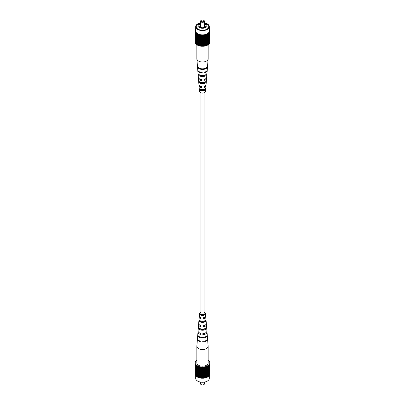 <?xml version="1.0" encoding="UTF-8"?>
<svg xmlns="http://www.w3.org/2000/svg" width="405" height="405" viewBox="0 0 405 405"><rect width="100%" height="100%" fill="white"/><g stroke="black" fill="none" stroke-linecap="round" stroke-linejoin="round"><path stroke-width="0.61" d="M200.966 92.826L200.966 313.688A1.534 0.886 0 0 0 201.417 314.31A1.534 0.886 0 0 0 203.087 314.503A1.534 0.886 0 0 0 204.034 313.688L204.034 92.826M208.14 44.661L208.14 58.75A5.64 3.255 180 0 1 208.135 58.902A5.64 3.255 180 0 1 203.659 61.94A5.64 3.255 180 0 1 196.977 59.419A5.64 3.255 180 0 1 196.865 58.902A5.64 3.255 180 0 1 196.86 58.75L196.86 44.661M200.242 82.2L200.257 82.483A2.855 1.645 0 0 0 202.991 83.091A2.855 1.645 0 0 0 205.208 81.982M198.612 75.219L198.521 74.115A4.511 2.602 180 0 0 203.426 75.436A4.511 2.602 180 0 0 206.995 73.092L206.904 74.211A4.42 2.551 0 0 1 203.406 76.499A4.42 2.551 0 0 1 198.612 75.219L199.913 75.062A3.174 1.833 0 0 0 205.173 74.986M200.586 89.383L200.612 89.905A2.531 1.463 0 0 0 203.021 90.361A2.531 1.463 0 0 0 204.91 89.383L204.92 89.125M205.122 86.037A2.668 1.539 180 0 1 204.434 86.817M205.229 78.995A2.987 1.726 180 0 1 204.565 79.537M201.801 79.547L201.796 79.967A2.987 1.726 180 0 1 199.771 78.995M201.736 86.149L201.725 87.227A2.668 1.539 180 0 1 199.888 86.073A2.668 1.539 180 0 1 199.878 86.037M206.292 81.754L206.383 80.63A3.913 2.258 180 0 1 203.305 82.564A3.913 2.258 180 0 1 199.138 81.506L199.23 82.61A3.822 2.207 0 0 0 203.285 83.627A3.822 2.207 0 0 0 206.292 81.754L205.416 81.861M208.135 58.902L207.562 66.03A5.068 2.926 180 0 1 207.562 66.035A5.068 2.926 180 0 1 203.538 68.764A5.068 2.926 180 0 1 197.954 67.195L198.005 67.827A5.017 2.896 0 0 0 203.528 69.371A5.017 2.896 0 0 0 207.512 66.673L207.38 66.688M205.664 89.292L205.76 88.168A3.316 1.914 180 0 1 203.178 89.692A3.316 1.914 180 0 1 199.761 88.897L199.857 89.996A3.225 1.863 0 0 0 203.163 90.755A3.225 1.863 0 0 0 205.664 89.292L204.91 89.383M196.865 58.902L197.741 69.837A4.764 2.749 0 0 0 197.837 70.278A4.764 2.749 0 0 0 202.186 72.454L202.176 73.062A4.713 2.724 180 0 1 197.888 70.905A4.713 2.724 180 0 1 197.792 70.475L198.339 77.289A4.166 2.405 0 0 0 198.425 77.669A4.166 2.405 0 0 0 202.054 79.567L202.039 80.63A4.075 2.354 180 0 1 198.511 78.772A4.075 2.354 180 0 1 198.425 78.398L198.936 84.736A3.569 2.06 0 0 0 199.007 85.065A3.569 2.06 0 0 0 201.928 86.675L201.908 87.733A3.478 2.01 180 0 1 199.093 86.169A3.478 2.01 180 0 1 199.022 85.85L199.468 91.393A3.032 1.752 0 0 0 199.528 91.672A3.032 1.752 0 0 0 202.743 93.059A3.032 1.752 0 0 0 205.532 91.393L205.978 85.85A3.478 2.01 180 0 1 204.419 87.429L204.439 86.371A3.569 2.06 0 0 0 206.064 84.736L206.575 78.398A4.075 2.354 180 0 1 204.55 80.322L204.571 79.264A4.166 2.405 0 0 0 206.661 77.289L207.208 70.475A4.713 2.724 180 0 1 204.687 72.758L204.697 72.151A4.764 2.749 0 0 0 207.259 69.837L207.547 66.238M205.887 85.293A3.478 2.01 180 0 1 205.907 85.344A3.478 2.01 180 0 1 205.978 85.85M206.504 77.841A4.075 2.354 180 0 1 206.575 78.398M207.203 70.156A4.713 2.724 180 0 1 207.208 70.475M199.022 85.85A3.478 2.01 180 0 1 199.113 85.293M198.425 78.398A4.075 2.354 180 0 1 198.496 77.841M197.792 70.475A4.713 2.724 180 0 1 197.797 70.156M201.032 79.431A3.822 2.207 0 0 0 200.515 79.577M201.725 87.126A3.225 1.863 0 0 0 201.447 87.171M203.938 75.634A3.037 1.752 0 0 0 203.194 75.472L203.194 75.786M201.118 90.158A2.43 1.402 180 0 1 203.882 90.158M201.796 79.871A2.855 1.645 0 0 0 201.518 79.922M200.576 86.822A2.582 1.488 180 0 1 201.148 86.549M198.582 67.757L198.005 67.827M206.904 74.211L206.307 74.287M200.257 82.483L199.23 82.61M200.612 89.905L199.857 89.996M201.948 72.444L202.176 73.062M201.796 79.967L202.039 80.63M201.725 87.227L201.908 87.733M201.123 20.407L201.401 20.25A1.554 0.896 0 0 0 201.401 21.521A1.554 0.896 0 0 0 203.599 21.521A1.554 0.896 0 0 0 203.599 20.25A1.554 0.896 0 0 0 201.401 20.25L201.123 20.407A1.944 1.124 180 0 0 200.556 21.202L200.556 27.424M203.725 20.331A1.944 1.124 180 0 1 203.877 20.407A1.944 1.124 180 0 1 204.444 21.202A1.944 1.124 180 0 1 203.877 21.997A1.944 1.124 180 0 1 201.756 22.24A1.944 1.124 180 0 1 200.556 21.202M200.556 23.875A3.64 2.101 0 0 0 199.928 24.163A3.64 2.101 0 0 0 198.86 25.652A3.64 2.101 0 0 0 201.108 27.591A3.64 2.101 0 0 0 205.072 27.135A3.64 2.101 0 0 0 206.14 25.652A3.64 2.101 0 0 0 204.444 23.875M205.968 23.682A6.227 3.594 0 0 1 208.727 26.669A6.227 3.594 0 0 1 206.899 29.211A6.227 3.594 0 0 1 200.116 29.985A6.227 3.594 0 0 1 196.273 26.669A6.227 3.594 0 0 1 198.101 24.128A6.227 3.594 0 0 1 200.556 23.252A4.571 2.638 0 0 0 199.265 23.784A4.571 2.638 0 0 0 197.929 25.652A4.571 2.638 0 0 0 200.748 28.087A4.571 2.638 0 0 0 205.735 27.515A4.571 2.638 0 0 0 207.071 25.652A4.571 2.638 0 0 0 206.55 24.427L206.763 24.7M204.652 23.293A6.227 3.594 0 0 0 204.444 23.252A4.571 2.638 0 0 1 204.621 23.313L204.839 23.186A4.865 2.81 0 0 1 206.763 24.3M200.556 22.898A6.809 3.928 0 0 0 197.686 23.89A6.809 3.928 0 0 0 195.691 26.669A6.809 3.928 0 0 0 199.893 30.299A6.809 3.928 0 0 0 207.314 29.449A6.809 3.928 0 0 0 209.309 26.669A6.809 3.928 0 0 0 204.444 22.898M195.691 26.669L195.691 30.957A6.809 3.928 0 0 0 199.893 34.587A6.809 3.928 0 0 0 207.314 33.736A6.809 3.928 0 0 0 209.309 30.957L209.309 26.669M209.749 42.328L209.78 42.328A7.295 4.212 0 0 0 209.79 42.186L209.79 31.069A7.295 4.212 0 0 1 209.78 31.21L209.749 31.433A7.295 4.212 0 0 1 209.714 31.575L209.648 31.798A7.295 4.212 0 0 1 209.593 31.939L209.491 32.152A7.295 4.212 0 0 1 209.42 32.289L209.284 32.501A7.295 4.212 0 0 1 209.193 32.633L209.026 32.835A7.295 4.212 0 0 1 208.914 32.962L208.717 33.159A7.295 4.212 0 0 1 208.585 33.281L208.362 33.463A7.295 4.212 0 0 1 208.21 33.574L207.962 33.747A7.295 4.212 0 0 1 207.795 33.853L207.517 34.01A7.295 4.212 0 0 1 207.335 34.111L207.036 34.253A7.295 4.212 0 0 1 206.844 34.339L206.525 34.471A7.295 4.212 0 0 1 206.317 34.546L205.978 34.658A7.295 4.212 0 0 1 205.76 34.724L205.406 34.82A7.295 4.212 0 0 1 205.178 34.876L204.814 34.952A7.295 4.212 0 0 1 204.576 34.992L204.201 35.053A7.295 4.212 0 0 1 203.958 35.083L203.573 35.124A7.295 4.212 0 0 1 203.33 35.139L202.94 35.159A7.295 4.212 0 0 1 202.692 35.164L202.308 35.164A7.295 4.212 0 0 1 202.06 35.159L201.67 35.139A7.295 4.212 0 0 1 201.427 35.124L201.042 35.083A7.295 4.212 0 0 1 200.799 35.053L200.424 34.992A7.295 4.212 0 0 1 200.186 34.952L199.822 34.876A7.295 4.212 0 0 1 199.594 34.82L199.24 34.724A7.295 4.212 0 0 1 199.022 34.658L198.683 34.546A7.295 4.212 0 0 1 198.475 34.471L198.156 34.339A7.295 4.212 0 0 1 197.964 34.253L197.665 34.111A7.295 4.212 0 0 1 197.483 34.01L197.205 33.853A7.295 4.212 0 0 1 197.038 33.747L196.79 33.574A7.295 4.212 0 0 1 196.638 33.463L196.415 33.281A7.295 4.212 0 0 1 196.283 33.159L196.086 32.962A7.295 4.212 0 0 1 195.974 32.835L195.807 32.633A7.295 4.212 0 0 1 195.716 32.501L195.58 32.289A7.295 4.212 0 0 1 195.509 32.152L195.407 31.939A7.295 4.212 0 0 1 195.352 31.798L195.286 31.575A7.295 4.212 0 0 1 195.25 31.433L195.22 31.21A7.295 4.212 0 0 1 195.21 31.069L195.21 30.846A7.295 4.212 0 0 1 195.22 30.699L195.25 30.476A7.295 4.212 0 0 1 195.286 30.334L195.352 30.112A7.295 4.212 0 0 1 195.407 29.975L195.509 29.757A7.295 4.212 0 0 1 195.58 29.621L195.691 29.646M209.648 42.687L209.714 42.697A7.295 4.212 0 0 0 209.749 42.555L209.749 31.433M209.491 43.041L209.593 43.057A7.295 4.212 0 0 0 209.648 42.915L209.648 31.798M209.284 43.381L209.42 43.411A7.295 4.212 0 0 0 209.491 43.274L209.491 32.152M209.026 43.71L209.193 43.75A7.295 4.212 0 0 0 209.284 43.618L209.284 32.501M208.717 44.054L208.914 44.084A7.295 4.212 0 0 0 209.026 43.958L209.026 32.835M208.362 44.383L208.585 44.398A7.295 4.212 0 0 0 208.717 44.277L208.717 33.159M207.962 44.692L208.21 44.697A7.295 4.212 0 0 0 208.362 44.58L208.362 33.463M207.517 44.97L207.795 44.97A7.295 4.212 0 0 0 207.962 44.869L207.962 33.747M207.036 45.223L207.335 45.228A7.295 4.212 0 0 0 207.517 45.132L207.517 34.01M206.525 45.451L206.844 45.456A7.295 4.212 0 0 0 207.036 45.37L207.036 34.253M205.978 45.649L206.317 45.664A7.295 4.212 0 0 0 206.525 45.588L206.525 34.471M205.406 45.816L205.76 45.841A7.295 4.212 0 0 0 205.978 45.775L205.978 34.658M204.814 45.947L205.178 45.993A7.295 4.212 0 0 0 205.406 45.937L205.406 34.82M204.201 46.054L204.576 46.114A7.295 4.212 0 0 0 204.814 46.069L204.814 34.952M203.573 46.124L203.958 46.2A7.295 4.212 0 0 0 204.201 46.17L204.201 35.053M202.94 46.165L203.33 46.261A7.295 4.212 0 0 0 203.573 46.241L203.573 35.124M202.692 35.164L202.692 46.286A7.295 4.212 0 0 0 202.94 46.276L202.94 35.159M202.692 46.17L202.308 46.17M202.06 35.159L202.06 46.276A7.295 4.212 0 0 0 202.308 46.286L202.308 35.164M202.06 46.165L201.67 46.261L201.67 35.139M201.427 35.124L201.427 46.241A7.295 4.212 0 0 0 201.67 46.261M201.427 46.124L201.042 46.2L201.042 35.083M200.799 35.053L200.799 46.17A7.295 4.212 0 0 0 201.042 46.2M200.799 46.054L200.424 46.114L200.424 34.992M200.186 34.952L200.186 46.069A7.295 4.212 0 0 0 200.424 46.114M200.186 45.947L199.822 45.993L199.822 34.876M199.594 34.82L199.594 45.937A7.295 4.212 0 0 0 199.822 45.993M199.594 45.816L199.24 45.841L199.24 34.724M199.022 34.658L199.022 45.775A7.295 4.212 0 0 0 199.24 45.841M199.022 45.649L198.683 45.664L198.683 34.546M198.475 34.471L198.475 45.588A7.295 4.212 0 0 0 198.683 45.664M198.475 45.451L198.156 45.456L198.156 34.339M197.964 34.253L197.964 45.37A7.295 4.212 0 0 0 198.156 45.456M197.964 45.223L197.665 45.228L197.665 34.111M197.483 34.01L197.483 45.132A7.295 4.212 0 0 0 197.665 45.228M197.483 44.97L197.205 44.97L197.205 33.853M197.038 33.747L197.038 44.869A7.295 4.212 0 0 0 197.205 44.97M197.038 44.692L196.79 33.574M196.638 33.463L196.638 44.58A7.295 4.212 0 0 0 196.79 44.697M196.638 44.383L196.415 33.281M196.283 33.159L196.283 44.277A7.295 4.212 0 0 0 196.415 44.398M196.283 44.054L196.086 32.962M195.974 32.835L195.974 43.958A7.295 4.212 0 0 0 196.086 44.084M195.974 43.71L195.807 32.633M195.716 32.501L195.716 43.618A7.295 4.212 0 0 0 195.807 43.75M195.716 43.381L195.58 32.289M195.509 32.152L195.509 43.274A7.295 4.212 0 0 0 195.58 43.411M195.509 43.041L195.407 31.939M195.352 31.798L195.352 42.915A7.295 4.212 0 0 0 195.407 43.057M195.352 42.687L195.286 31.575M195.25 31.433L195.25 42.555A7.295 4.212 0 0 0 195.286 42.697M195.25 42.328L195.22 31.21M195.21 30.846L195.21 42.186A7.295 4.212 0 0 0 195.22 42.328M209.79 30.846A7.295 4.212 0 0 0 209.78 30.699L209.749 30.476A7.295 4.212 0 0 0 209.714 30.334L209.648 30.112A7.295 4.212 0 0 0 209.593 29.975L209.491 29.757A7.295 4.212 0 0 0 209.42 29.621L209.309 29.646M203.33 46.261L203.33 35.139M203.958 46.2L203.958 35.083M204.576 46.114L204.576 34.992M205.178 45.993L205.178 34.876M205.76 45.841L205.76 34.724M206.317 45.664L206.317 34.546M206.844 45.456L206.844 34.339M207.335 45.228L207.335 34.111M207.795 44.97L207.795 33.853M208.21 44.697L208.21 33.574M208.585 44.398L208.585 33.281M208.914 44.084L208.914 32.962M209.193 43.75L209.193 32.633M209.42 43.411L209.42 32.289M209.593 43.057L209.593 31.939M209.714 42.697L209.714 31.575M209.78 42.328L209.78 31.21M208.742 44.023L208.742 32.906M208.428 44.332L208.428 33.215M208.064 44.621L208.064 33.504M207.659 44.894L207.659 33.772M207.213 45.142L207.213 34.025M206.732 45.365L206.732 34.248M206.216 45.568L206.216 34.45M205.674 45.74L205.674 34.622M205.112 45.886L205.112 34.769M204.525 46.003L204.525 34.886M203.923 46.089L203.923 34.972M203.31 46.145L203.31 35.027M201.69 46.145L201.69 35.027M201.077 46.089L201.077 34.972M200.475 46.003L200.475 34.886M199.888 45.886L199.888 34.769M199.326 45.74L199.326 34.622M198.784 45.568L198.784 34.45M198.268 45.365L198.268 34.248M197.787 45.142L197.787 34.025M197.341 44.894L197.341 33.772M196.936 44.621L196.936 33.504M196.572 44.332L196.572 33.215M196.258 44.023L196.258 32.906M197.493 338.646A5.068 2.926 0 0 0 197.438 338.965L196.865 346.098A5.64 3.255 0 0 0 196.86 346.25A5.64 3.255 0 0 0 201.341 349.434A5.64 3.255 0 0 0 208.023 346.918A5.64 3.255 0 0 0 208.14 346.25A5.64 3.255 0 0 0 208.135 346.098L207.562 338.965A5.068 2.926 0 0 0 207.507 338.646M196.86 346.25L196.86 362.926A5.64 3.255 0 0 0 201.918 366.166A5.64 3.255 0 0 0 208.023 363.594A5.64 3.255 0 0 0 208.14 362.926L208.14 346.25M199.675 325.018A2.901 1.676 0 0 0 200.515 325.868M201.062 329.366A3.174 1.833 180 0 1 201.857 329.204L201.862 329.538A3.037 1.752 180 0 1 199.619 328.379M199.609 332.93A3.22 1.858 0 0 0 200.389 333.512M201.118 314.842A2.531 1.463 180 0 1 201.715 314.68L201.715 315.014M199.918 317.186A2.582 1.488 0 0 0 200.642 318.214M199.376 316.538A3.316 1.914 0 0 0 199.189 317.09L198.683 323.433A3.822 2.207 180 0 0 200.521 325.423A2.987 1.726 0 0 0 200.161 325.635M204.555 320.866L204.581 321.367A2.719 1.569 180 0 1 201.943 321.894A2.719 1.569 180 0 1 199.893 320.8L199.903 320.583M200.966 312.594A2.43 1.402 0 0 0 200.07 313.652A2.43 1.402 0 0 0 201.999 315.06A2.43 1.402 0 0 0 204.93 313.652A2.43 1.402 0 0 0 204.034 312.594M198.759 323.985A3.913 2.258 0 0 0 198.592 324.542A3.913 2.258 0 0 0 200.5 326.587L200.521 325.423M197.438 338.965A5.068 2.926 0 0 0 200.257 341.724L200.267 341.061A5.017 2.896 180 0 1 197.488 338.332L197.994 331.989A4.511 2.602 0 0 0 200.374 334.408L200.394 333.244A4.42 2.551 180 0 1 198.085 330.88L198.592 324.542M204.915 328.607L204.93 328.875A3.037 1.752 180 0 1 201.877 329.538A4.511 2.602 0 0 0 201.847 329.533M198.146 331.437A4.511 2.602 0 0 0 197.994 331.989M199.189 317.09A3.316 1.914 0 0 0 200.632 318.76L200.652 317.596A3.225 1.863 180 0 1 199.28 315.981L199.468 313.607A3.032 1.752 180 0 1 200.966 312.174M204.034 312.174A3.032 1.752 180 0 1 205.532 313.607A3.032 1.752 180 0 1 201.877 315.399A3.032 1.752 180 0 1 199.468 313.607M201.523 337.978A4.764 2.749 180 0 1 197.746 335.472L197.797 334.839A4.713 2.724 0 0 0 201.533 337.314A4.713 2.724 0 0 0 206.677 335.917L206.727 336.555A4.764 2.749 180 0 1 201.523 337.978M201.644 330.176A4.166 2.405 180 0 1 198.359 328.08L198.45 326.977A4.075 2.354 0 0 0 201.665 329.017A4.075 2.354 0 0 0 206.023 327.893L206.115 329.017A4.166 2.405 180 0 1 201.644 330.176M201.766 322.375A3.569 2.06 180 0 1 198.977 320.689L199.073 319.585A3.478 2.01 0 0 0 201.786 321.211A3.478 2.01 0 0 0 205.401 320.355L205.497 321.479A3.569 2.06 180 0 1 201.766 322.375M207.203 334.464L207.254 335.107M203.968 325.569A4.166 2.405 180 0 1 204.657 325.767M203.28 318.345A3.569 2.06 180 0 1 203.852 318.451M205.532 313.607L205.72 315.981A3.225 1.863 180 0 1 203.128 317.895L203.107 319.064A3.316 1.914 0 0 0 205.811 317.09L206.317 323.433A3.822 2.207 180 0 1 202.996 325.721L202.976 326.886A3.913 2.258 0 0 0 206.408 324.542L206.915 330.88A4.42 2.551 180 0 1 202.87 333.543L202.849 334.707A4.511 2.602 0 0 0 207.006 331.989L207.512 338.332A5.017 2.896 180 0 1 202.743 341.359L202.728 342.022A5.068 2.926 0 0 0 207.562 338.965M207.006 331.989A4.511 2.602 0 0 0 206.854 331.437M206.408 324.542A3.913 2.258 0 0 0 206.241 323.985M205.811 317.09A3.316 1.914 0 0 0 205.624 316.538M203.639 333.467A3.356 1.939 180 0 1 204.297 333.654M203.204 326.116A3.037 1.752 180 0 1 203.614 326.192M204.839 325.635A2.987 1.726 0 0 0 204.484 325.423M204.424 318.178A2.668 1.539 0 0 0 203.553 317.829M203.133 333.528L203.128 333.933A3.22 1.858 0 0 0 205.391 332.93M203.209 325.701L203.204 326.273A2.901 1.676 0 0 0 205.325 325.018M203.285 317.459L203.275 318.603A2.582 1.488 0 0 0 205.082 317.186M202.728 342.022L202.976 341.349M202.849 334.707L203.128 333.933M202.976 326.886L203.204 326.273M203.107 319.064L203.275 318.603M206.008 336.469L206.727 336.555M197.746 335.472L198.025 335.502M204.93 328.875L206.115 329.017M198.359 328.08L199.336 328.197M204.581 321.367L205.497 321.479M198.977 320.689L199.893 320.8M200.556 382.102L200.556 383.798A1.944 1.124 0 0 0 201.123 384.593A1.944 1.124 0 0 0 203.877 384.593L203.599 384.75A1.554 0.896 180 0 1 201.401 384.75A1.554 0.896 180 0 1 201.275 384.669M209.309 375.354L209.309 378.331A6.809 3.928 180 0 1 207.314 381.11A6.809 3.928 180 0 1 199.893 381.966A6.809 3.928 180 0 1 195.691 378.331L195.691 375.354M207.036 366.221A7.295 4.212 180 0 1 206.844 366.312L206.844 377.43A7.295 4.212 180 0 0 207.036 377.344L206.915 366.135L207.335 366.079L207.335 377.197A7.295 4.212 180 0 0 207.517 377.101L207.517 365.983A7.295 4.212 180 0 1 207.335 366.079M207.517 365.983L207.795 365.821L207.795 376.944A7.295 4.212 180 0 0 207.962 376.837L207.962 365.72A7.295 4.212 180 0 1 207.795 365.821M207.962 365.72L208.21 376.665A7.295 4.212 180 0 0 208.362 376.549L208.362 365.432A7.295 4.212 180 0 1 208.21 365.548M208.362 365.432L208.585 376.367A7.295 4.212 180 0 0 208.717 376.245L208.717 365.128A7.295 4.212 180 0 1 208.585 365.249M208.717 365.128L208.914 376.053A7.295 4.212 180 0 0 209.026 375.926L209.026 364.809A7.295 4.212 180 0 1 208.914 364.935M209.026 364.809L209.193 375.724A7.295 4.212 180 0 0 209.284 375.592L209.284 364.47A7.295 4.212 180 0 1 209.193 364.601M209.284 364.47L209.42 375.379A7.295 4.212 180 0 0 209.491 375.243L209.491 364.125A7.295 4.212 180 0 1 209.42 364.262M209.491 364.125L209.593 375.025A7.295 4.212 180 0 0 209.648 374.888L209.648 363.766A7.295 4.212 180 0 1 209.593 363.908M209.648 363.766L209.714 374.666A7.295 4.212 180 0 0 209.749 374.524L209.749 363.406A7.295 4.212 180 0 1 209.714 363.548M209.749 363.406L209.78 374.301A7.295 4.212 180 0 0 209.79 374.154L209.79 363.037A7.295 4.212 180 0 1 209.78 363.179M208.14 360.339L208.21 360.303A7.295 4.212 180 0 1 208.362 360.42L208.585 360.602A7.295 4.212 180 0 1 208.717 360.723L208.914 360.916A7.295 4.212 180 0 1 209.026 361.042L209.193 361.25A7.295 4.212 180 0 1 209.284 361.382L209.42 361.589A7.295 4.212 180 0 1 209.491 361.726L209.593 361.943A7.295 4.212 180 0 1 209.648 362.085L209.714 362.303A7.295 4.212 180 0 1 209.749 362.445L209.78 362.672A7.295 4.212 180 0 1 209.79 362.814M196.86 360.339L196.79 360.303A7.295 4.212 180 0 0 196.638 360.42L196.415 360.602A7.295 4.212 180 0 0 196.283 360.723L196.086 360.916A7.295 4.212 180 0 0 195.974 361.042L195.807 361.25A7.295 4.212 180 0 0 195.716 361.382L195.58 361.589A7.295 4.212 180 0 0 195.509 361.726L195.407 361.943A7.295 4.212 180 0 0 195.352 362.085L195.286 362.303A7.295 4.212 180 0 0 195.25 362.445L195.22 362.672A7.295 4.212 180 0 0 195.21 362.814L195.21 374.154A7.295 4.212 180 0 0 195.22 374.301L195.25 374.296M206.844 366.312L206.525 366.439A7.295 4.212 180 0 1 206.317 366.515L205.978 366.626A7.295 4.212 180 0 1 205.76 366.692L205.406 366.788A7.295 4.212 180 0 1 205.178 366.844L204.814 366.92A7.295 4.212 180 0 1 204.576 366.965L204.201 367.021A7.295 4.212 180 0 1 203.958 367.051L203.573 367.092A7.295 4.212 180 0 1 203.33 367.112L202.94 367.127A7.295 4.212 180 0 1 202.692 367.138L202.308 367.138A7.295 4.212 180 0 1 202.06 367.127L201.67 367.112A7.295 4.212 180 0 1 201.427 367.092L201.042 367.051A7.295 4.212 180 0 1 200.799 367.021L200.424 366.965A7.295 4.212 180 0 1 200.186 366.92L199.822 366.844A7.295 4.212 180 0 1 199.594 366.788L199.24 366.692A7.295 4.212 180 0 1 199.022 366.626L198.683 366.515A7.295 4.212 180 0 1 198.475 366.439L198.156 366.312A7.295 4.212 180 0 1 197.964 366.221L197.665 366.079A7.295 4.212 180 0 1 197.483 365.983L197.205 365.821A7.295 4.212 180 0 1 197.038 365.72L196.79 365.548A7.295 4.212 180 0 1 196.638 365.432L196.415 365.249A7.295 4.212 180 0 1 196.283 365.128L196.086 364.935A7.295 4.212 180 0 1 195.974 364.809L195.807 364.601A7.295 4.212 180 0 1 195.716 364.47L195.58 364.262A7.295 4.212 180 0 1 195.509 364.125L195.407 363.908A7.295 4.212 180 0 1 195.352 363.766L195.286 363.548A7.295 4.212 180 0 1 195.25 363.406L195.22 363.179A7.295 4.212 180 0 1 195.21 363.037M206.525 377.419L206.844 377.43M206.525 366.439L206.525 377.556A7.295 4.212 180 0 1 206.317 377.632L205.978 377.617M205.978 366.626L205.978 377.749A7.295 4.212 180 0 1 205.76 377.814L205.406 377.784M205.406 366.788L205.406 377.906A7.295 4.212 180 0 1 205.178 377.961L204.814 377.921M204.814 366.92L204.814 378.037A7.295 4.212 180 0 1 204.576 378.083L204.201 378.022M204.201 367.021L204.201 378.138A7.295 4.212 180 0 1 203.958 378.169L203.573 378.098M203.573 367.092L203.573 378.209A7.295 4.212 180 0 1 203.33 378.229L202.94 378.133M202.94 367.127L202.94 378.25A7.295 4.212 180 0 1 202.692 378.255L202.692 367.138L202.692 378.143L202.308 378.143M202.308 367.138L202.308 378.255A7.295 4.212 180 0 1 202.06 378.25L202.06 367.127M201.67 367.112L201.67 378.229L202.06 378.133M201.67 378.229A7.295 4.212 180 0 1 201.427 378.209L201.427 367.092M201.042 367.051L201.042 378.169L201.427 378.098M201.042 378.169A7.295 4.212 180 0 1 200.799 378.138L200.799 367.021M200.424 366.965L200.424 378.083L200.799 378.022M200.424 378.083A7.295 4.212 180 0 1 200.186 378.037L200.186 366.92M199.822 366.844L199.822 377.961L200.186 377.921M199.822 377.961A7.295 4.212 180 0 1 199.594 377.906L199.594 366.788M199.24 366.692L199.24 377.814L199.594 377.784M199.24 377.814A7.295 4.212 180 0 1 199.022 377.749L199.022 366.626M198.683 366.515L198.683 377.632L199.022 377.617M198.683 377.632A7.295 4.212 180 0 1 198.475 377.556L198.475 366.439M198.156 366.312L198.156 377.43L198.475 377.419M198.156 377.43A7.295 4.212 180 0 1 197.964 377.344L197.964 366.221M197.665 366.079L197.665 377.197L197.964 377.197M197.665 377.197A7.295 4.212 180 0 1 197.483 377.101L197.483 365.983M197.205 365.821L197.205 376.944L197.483 376.944M197.205 376.944A7.295 4.212 180 0 1 197.038 376.837L197.038 365.72M196.79 365.548L197.038 376.66M196.79 376.665A7.295 4.212 180 0 1 196.638 376.549L196.638 365.432M196.415 365.249L196.638 376.356M196.415 376.367A7.295 4.212 180 0 1 196.283 376.245L196.283 365.128M196.086 364.935L196.283 376.022M196.086 376.053A7.295 4.212 180 0 1 195.974 375.926L195.974 364.809M195.807 364.601L195.974 375.678M195.807 375.724A7.295 4.212 180 0 1 195.716 375.592L195.716 364.47M195.58 364.262L195.716 375.349M195.58 375.379A7.295 4.212 180 0 1 195.509 375.243L195.509 364.125M195.407 363.908L195.509 375.01M195.407 375.025A7.295 4.212 180 0 1 195.352 374.888L195.352 363.766M195.286 363.548L195.352 374.66M195.286 374.666A7.295 4.212 180 0 1 195.25 374.524L195.25 363.406M207.517 376.944L207.795 376.944M207.036 377.197L207.335 377.197M206.317 366.515L206.317 377.632M205.76 366.692L205.76 377.814M205.178 366.844L205.178 377.961M204.576 366.965L204.576 378.083M203.958 367.051L203.958 378.169M203.33 367.112L203.33 378.229M195.22 363.179L195.22 374.301M195.21 362.814L195.21 373.931M207.659 365.745L207.659 376.863M208.064 365.472L208.064 376.594M208.428 365.183L208.428 376.301M208.742 364.88L208.742 375.997M196.258 364.88L196.258 375.997M196.572 365.183L196.572 376.301M196.936 365.472L196.936 376.594M197.341 365.745L197.341 376.863M197.787 365.993L197.787 377.111M198.268 366.216L198.268 377.339M198.784 366.419L198.784 377.536M199.326 366.591L199.326 377.713M199.888 366.738L199.888 377.855M200.475 366.854L200.475 377.971M201.077 366.94L201.077 378.062M201.69 366.996L201.69 378.118M203.31 366.996L203.31 378.118M203.923 366.94L203.923 378.062M204.525 366.854L204.525 377.971M205.112 366.738L205.112 377.855M205.674 366.591L205.674 377.713M206.216 366.419L206.216 377.536M206.732 366.216L206.732 377.339M207.213 365.993L207.213 377.111M203.599 384.75L203.877 384.593A1.944 1.124 0 0 0 204.444 383.798L204.444 382.102M197.929 25.652L197.929 29.104M207.071 25.652L207.071 29.104M204.444 21.202L204.444 27.424M203.599 20.25L203.877 20.407M201.401 384.75L201.123 384.593"/></g></svg>

